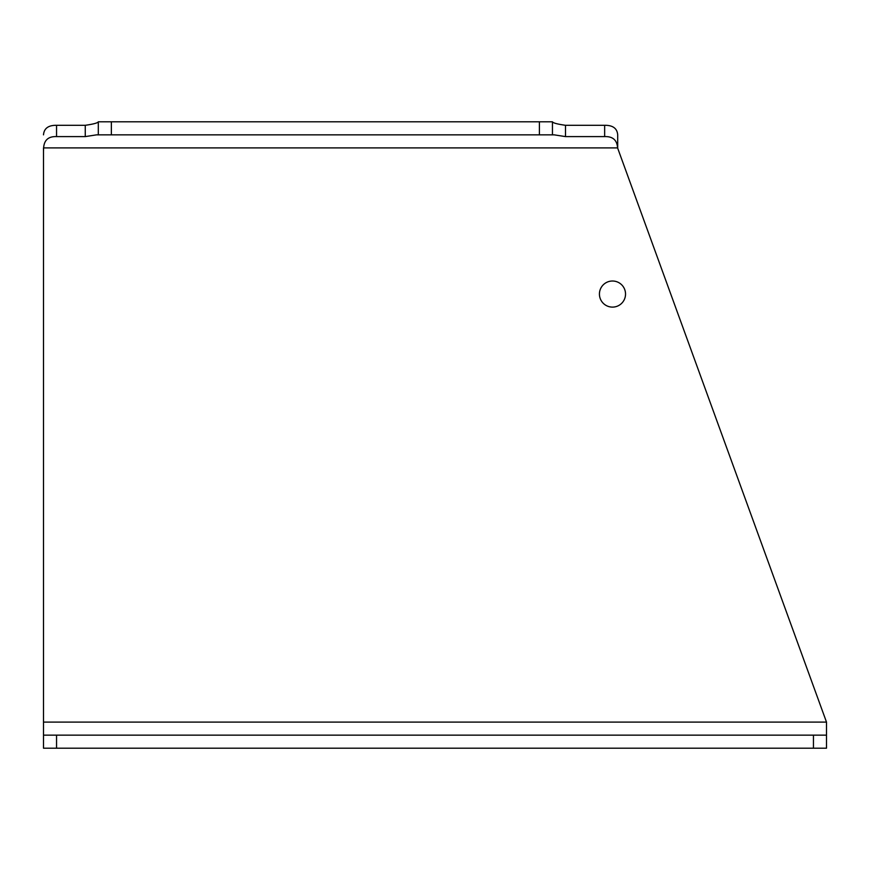 <?xml version="1.0" encoding="UTF-8"?>
<svg xmlns="http://www.w3.org/2000/svg" width="870" height="870" viewBox="0 0 870 870"><rect width="100%" height="100%" fill="white"/><g stroke="black" fill="none" stroke-linecap="round" stroke-linejoin="round"><path stroke-width="1.3" d="M599.43 294.06A13.05 13.05 0 0 0 612.48 307.11A13.05 13.05 0 0 0 625.53 294.06A13.05 13.05 0 0 0 612.48 281.01A13.05 13.05 0 0 0 599.43 294.06M617.7 147.9L617.7 134.85L617.7 147.9M43.5 147.9L43.5 735.15L56.55 735.15L56.55 748.2L43.5 748.2L43.5 735.15M43.5 134.85C44.033 128.39 48.383 125.204 56.55 125.302L56.55 136.601C48.47 136.296 44.163 140.059 43.62 147.9L43.5 151.402M85.26 125.302C93.427 124.138 97.777 122.974 98.31 121.8L111.36 121.8L111.36 134.85L96.559 134.85L85.26 136.601L85.26 125.302L56.55 125.302M111.36 121.8L552.45 121.8C552.983 122.974 557.333 124.138 565.5 125.302L604.65 125.302C612.817 125.193 617.167 128.379 617.7 134.85M565.5 125.302L565.5 136.601L554.201 134.85L539.4 134.85L539.4 121.8M565.5 136.601L604.65 136.601L604.65 125.302M826.5 735.15L826.5 748.2L813.45 748.2L813.45 735.15L826.5 735.15L826.5 722.1L617.58 147.9C617.058 140.081 612.752 136.318 604.65 136.601M85.26 136.601L56.55 136.601M111.36 134.85L539.4 134.85M813.45 748.2L56.55 748.2M813.45 735.15L56.55 735.15M98.31 121.8L98.31 134.85L98.31 121.8M552.45 121.8L552.45 134.85M617.58 147.9L43.62 147.9M43.5 722.1L826.5 722.1"/></g></svg>
